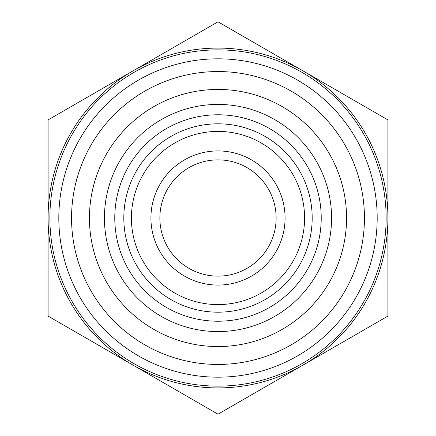 <?xml version="1.0" encoding="UTF-8"?>
<svg xmlns="http://www.w3.org/2000/svg" width="436" height="436" viewBox="0 0 436 436"><rect width="100%" height="100%" fill="white"/><g stroke="black" fill="none" stroke-linecap="round" stroke-linejoin="round"><path stroke-width="0.65" d="M114.777 218A103.223 103.223 0 0 1 218 114.777A103.223 103.223 0 0 1 321.223 218A103.223 103.223 0 0 1 218 321.223A103.223 103.223 0 0 1 114.777 218M218 304.584A86.584 86.584 0 0 1 131.416 218A86.584 86.584 0 0 1 218 131.416A86.584 86.584 0 0 1 304.584 218A86.584 86.584 0 0 1 218 304.584M218 312.187A94.187 94.187 0 0 1 123.813 218A94.187 94.187 0 0 1 218 123.813A94.187 94.187 0 0 1 312.187 218A94.187 94.187 0 0 1 218 312.187M218 364.447A146.447 146.447 0 0 1 71.553 218A146.447 146.447 0 0 1 218 71.553A146.447 146.447 0 0 1 364.447 218A146.447 146.447 0 0 1 218 364.447M218 346.56A128.56 128.56 0 0 1 89.44 218A128.56 128.56 0 0 1 218 89.44A128.56 128.56 0 0 1 346.56 218A128.56 128.56 0 0 1 218 346.56M218 104.427A113.573 113.573 0 0 1 331.573 218A113.573 113.573 0 0 1 218 331.573A113.573 113.573 0 0 1 104.427 218A113.573 113.573 0 0 1 218 104.427M218 21.8L133.045 70.85A169.915 169.915 0 0 1 387.915 218A169.915 169.915 0 0 1 133.045 365.15L218 414.2L387.915 316.1L387.915 119.9L218 21.8M218 377.184A159.184 159.184 0 0 1 58.816 218A159.184 159.184 0 0 1 218 58.816A159.184 159.184 0 0 1 377.184 218A159.184 159.184 0 0 1 218 377.184M218 386.127A168.127 168.127 0 0 1 49.873 218A168.127 168.127 0 0 1 218 49.873A168.127 168.127 0 0 1 386.127 218A168.127 168.127 0 0 1 218 386.127M218 276.13A58.13 58.13 0 0 1 159.87 218A58.13 58.13 0 0 1 218 159.87A58.13 58.13 0 0 1 276.13 218A58.13 58.13 0 0 1 218 276.13M218 285.073A67.073 67.073 0 0 1 150.927 218A67.073 67.073 0 0 1 218 150.927A67.073 67.073 0 0 1 285.073 218A67.073 67.073 0 0 1 218 285.073M387.915 208.086L387.915 139.122M48.085 139.122L48.085 296.878M387.915 231.064L387.915 259.807M48.085 218A169.915 169.915 0 0 1 133.045 70.85L48.085 119.9L48.085 316.1L133.045 365.15A169.915 169.915 0 0 1 48.085 218"/></g></svg>

